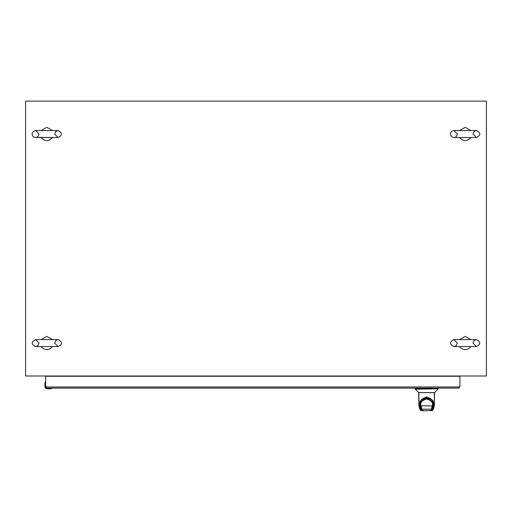 <?xml version="1.0" encoding="UTF-8"?>
<svg xmlns="http://www.w3.org/2000/svg" width="512" height="512" viewBox="0 0 512 512"><rect width="100%" height="100%" fill="white"/><g stroke="black" fill="none" stroke-linecap="round" stroke-linejoin="round"><path stroke-width="0.77" d="M45.312 381.805L44.979 382.765A2.861 2.861 94.4 0 0 44.947 383.2L44.947 386.509A2.291 2.291 0 0 0 47.238 388.8L50.554 388.8A2.861 2.861 175.6 0 0 50.982 388.768L51.814 388.378M45.35 381.741L45.12 386.509L47.238 388.8A2.291 2.291 0 0 1 44.947 386.509L44.947 383.2A2.861 2.861 94.4 0 1 44.979 382.765L45.466 382.79L45.773 387.507M52.582 346.541C48.742 350.707 44.909 350.707 41.069 346.541M41.075 339.616L46.822 336.371L52.576 339.616M470.938 346.541C467.098 350.707 463.258 350.707 459.418 346.541M459.424 339.616L465.178 336.371L470.925 339.616M415.13 388.115L415.264 389.146L418.675 392.557L434.579 392.557L434.342 405.382L434.515 403.75L426.624 396.755L426.624 397.395C430.944 397.83 433.274 400.211 433.613 404.538L433.523 406.15L433.018 405.83L432.134 409.722L432.339 409.018L432.845 409.338L432.173 410.65L431.258 410.65A0.448 0.442 -90 0 1 431.053 410.598M434.342 402.285L434.342 392.621L418.912 392.621L418.912 402.285M421.562 410.304L420.915 409.018L420.41 409.338L419.654 408.691L420.198 409.747L421.082 410.65L419.674 405.843L418.912 405.197L418.675 392.557M434.266 405.555L433.05 409.747L432.173 410.65L431.731 410.202M418.912 405.197L418.739 403.744L426.624 396.755M422.202 410.598A0.448 0.442 90 0 1 421.997 410.65L421.082 410.65L419.654 408.883L418.989 405.555M422.048 410.65L423.898 410.874M429.581 410.65L430.195 410.65M433.523 406.15L432.845 409.338L433.594 408.883L434.342 405.382M434.342 405.197L433.574 405.843L433.05 405.658M421.114 409.722L420.179 405.523L419.674 405.843L419.642 404.538C419.981 400.211 422.31 397.83 426.624 397.395M420.198 405.658L419.725 406.15M433.165 404.275L433.613 404.538C435.11 396.115 418.144 396.115 419.642 404.538L420.083 404.275L420.403 402.381L426.63 397.805L432.845 402.381L433.075 405.523M420.179 405.523L420.083 404.275M423.059 410.65L422.368 410.65M431.693 410.304L432.134 409.722M432.307 409.101L431.872 409.101L432.563 405.549L431.674 409.811L430.797 410.65L431.686 409.766L430.797 410.65L429.939 410.304M423.309 410.304L422.458 410.65L421.562 409.766L422.003 410.054L421.35 408.928L421.798 409.197L421.146 405.85L432.102 405.882L432.55 405.645L432.384 402.829C428.544 397.619 424.704 397.619 420.864 402.829L420.698 405.613L421.382 409.101L420.947 409.101M420.685 405.536L421.146 405.85L420.685 405.536M421.562 409.766L422.003 410.054L421.382 409.101M431.866 409.101L431.251 410.054L431.686 409.766M432.384 402.829C433.408 402.189 431.488 400.883 426.618 398.912C421.766 400.883 419.846 402.189 420.864 402.829M432.55 405.645L432.102 405.882L431.456 409.197L431.904 408.928L431.251 410.054M426.624 410.874C430.144 410.874 430.144 410.874 426.624 410.874C430.144 410.874 430.144 410.874 426.624 410.874C423.11 410.874 423.11 410.874 426.624 410.874C423.11 410.874 423.11 410.874 426.624 410.874M420.698 405.613L421.574 409.811L422.458 410.65L430.797 410.65L422.458 410.65L422.003 410.054M51.315 388.531L52.026 388.288L50.957 388.115M45.638 386.97L45.638 376.269L459.923 376.269L459.923 386.97L45.638 386.97L46.778 388.115L458.778 388.115L459.923 386.97L458.778 388.115M470.938 137.491C467.098 141.664 463.258 141.664 459.418 137.491M459.424 130.566L465.178 127.322L470.925 130.566M52.582 137.491C48.742 141.664 44.909 141.664 41.069 137.491M41.075 130.566L46.822 127.322L52.576 130.566M25.6 101.126L486.4 101.126L486.4 376L25.6 376L25.6 101.126M415.13 388.826L438.118 388.826L415.264 389.146M421.082 410.65L421.523 410.202M433.018 405.83L432.339 409.018M420.237 405.811L420.915 409.018M421.152 405.882L420.704 405.645L421.152 405.882M421.798 409.197L431.456 409.197M47.238 388.627L50.554 388.8A2.861 2.861 175.6 0 0 50.982 388.768L50.957 388.288L47.238 388.115M50.554 388.627L50.957 388.595M46.24 387.981L47.238 388.288M45.466 381.722L45.638 382.79M45.12 383.2L45.12 386.509M52.678 346.56L58.093 346.56C62.573 344.243 62.573 341.933 58.093 339.616L35.558 339.616C31.078 341.933 31.078 344.243 35.558 346.56L58.093 346.56L54.624 343.085L55.898 340.397L58.093 339.616L35.558 339.616L39.027 343.085L37.683 345.83L35.558 346.56L52.678 346.56M471.027 346.56L476.442 346.56C480.922 344.243 480.922 341.933 476.442 339.616L453.907 339.616C449.434 341.933 449.434 344.243 453.907 346.56L476.442 346.56L472.973 343.085L474.253 340.397L476.442 339.616L453.907 339.616L457.376 343.085L456.032 345.83L453.907 346.56L471.027 346.56M438.118 388.115L438.118 388.826M434.579 392.557L437.99 389.146M418.912 405.382L419.654 408.883M432.173 410.65L433.594 408.883M420.403 402.381C420.768 396.755 432.467 396.787 432.845 402.381M471.027 137.51L476.442 137.51C480.922 135.194 480.922 132.883 476.442 130.566L453.312 130.618L451.91 131.2L450.893 132.32L450.438 133.875L451.136 136.122L452.787 137.325L453.907 137.51L476.442 137.51L472.973 134.042L474.253 131.347L476.442 130.566L453.907 130.566L457.376 134.042C456.595 136.544 455.437 137.702 453.907 137.51L471.027 137.51M52.678 137.51L58.093 137.51C62.573 135.194 62.573 132.883 58.093 130.566L34.957 130.618L32.595 132.224L32.096 133.766L32.314 135.264L33.146 136.531L34.643 137.389L58.093 137.51L54.624 134.042L55.898 131.347L58.093 130.566L35.558 130.566L39.027 134.042C38.24 136.544 37.088 137.702 35.558 137.51L52.678 137.51"/></g></svg>
